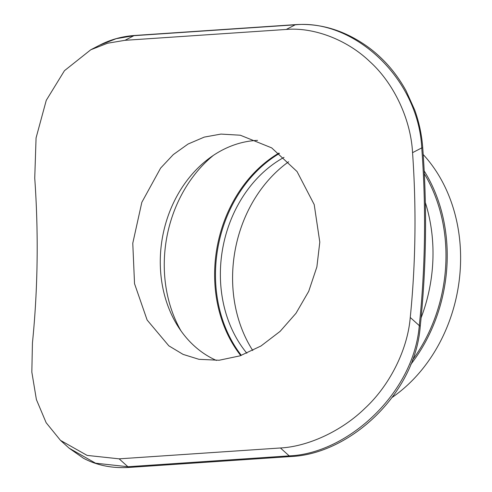 <?xml version="1.0" encoding="UTF-8"?>
<svg xmlns="http://www.w3.org/2000/svg" width="492" height="492" viewBox="0 0 492 492"><rect width="100%" height="100%" fill="white"/><g stroke="black" fill="none" stroke-linecap="round" stroke-linejoin="round"><path stroke-width="0.74" d="M127.914 466.742L95.589 463.2L69.138 448.175L83.48 458.267C97.158 465.487 112.52 468.532 129.562 467.394A5.615 3.173 -93.9 0 1 127.914 466.742L119.144 458.839L87.121 455.401L60.479 440.365L46.15 422.714L36.396 399.566L31.832 372.093L32.441 342.93A561.796 317.395 86.1 0 0 34.741 178.116L36.07 137.914L46.266 100.331L64.452 70.694L90.749 49.79L107.508 43.241L124.993 40.313L133.929 35.682L295.218 24.815C353.108 18.924 418.2 77.25 421.755 147.895A578.647 326.916 -93.9 0 1 419.276 325.606C413.784 393.661 347.038 453.747 289.198 455.875L127.914 466.742M134.673 35.467C122.194 36.328 110.515 39.563 99.642 45.178L116.192 38.683L133.929 35.682A5.615 3.173 86.1 0 1 134.673 35.467L295.963 24.6A5.615 3.173 86.1 0 0 295.218 24.815L286.276 29.446C313.509 27.072 346.903 39.532 369.836 61.623C393.674 83.087 410.808 119.046 412.554 152.661A561.796 317.395 -93.9 0 1 410.254 317.475C407.579 350.021 389.449 385.666 364.996 408.255C341.43 431.336 307.648 446.607 280.434 447.978L119.144 458.839M286.276 29.446L124.993 40.313M423.212 154.525A150.337 122.779 100.5 0 1 392.321 397.315M424.196 170.958A150.337 122.779 100.5 0 1 410.722 364.504M288.626 161.77A126.604 103.394 -79.5 0 0 232.599 275.914A126.604 103.394 -79.5 0 0 252.771 350.538M220.951 134.082L204.272 137.102L188.067 144.033L173.282 154.605L160.62 168.098L141.831 202.323L132.772 243.251L134.531 283.675L147.126 320.028L168.817 345.821L183.085 354.388L198.971 359.32L219.112 360.255L240.022 355.845L260.994 345.981L280.108 331.374L296 313.275L308.712 291.332L316.879 266.916L319.8 242.119L314.21 204.586L297.039 171.536L271.689 147.877L240.324 135.22L220.951 134.082M246.867 353.25A120.269 98.222 100.5 0 1 220.385 272.347A120.269 98.222 100.5 0 1 284.025 157.354M241.338 355.39A126.604 103.394 100.5 0 1 215.49 272.759A126.604 103.394 100.5 0 1 279.425 153.449M240.76 355.593A126.604 103.394 100.5 0 1 214.635 272.599A126.604 103.394 100.5 0 1 278.952 153.067M180.988 330.87A124.07 101.327 100.5 0 1 164.273 262.777A124.07 101.327 100.5 0 1 213.368 155.374M216.425 360.439A113.941 93.056 100.5 0 1 178.165 326.67A113.941 93.056 100.5 0 1 160.281 259.942A113.941 93.056 100.5 0 1 209.235 158.295A113.941 93.056 100.5 0 1 257.531 140.38M425.34 202.544A148.836 121.549 100.5 0 1 421.115 317.771M424.338 173.787A148.836 121.549 100.5 0 1 412.394 360.162M290.883 456.527A5.615 3.173 -93.9 0 1 290.852 456.533C349.203 454.233 415.039 394.529 420.236 326.51A5.615 1.365 -174 0 0 419.276 325.606L410.254 317.475M129.556 467.4L290.846 456.533A5.615 3.173 -93.9 0 1 289.198 455.875L280.434 447.978M295.956 24.6C321.608 23.155 346.005 30.898 369.154 47.829C384.24 59.175 396.552 73.505 406.078 90.811L414.694 109.987C419.086 122.194 421.767 134.796 422.733 147.791L421.755 147.895L412.554 152.661M422.733 147.791C427.197 208.325 426.367 267.9 420.236 326.503M90.743 49.784L99.655 45.172M69.151 448.187L60.479 440.365"/></g></svg>

